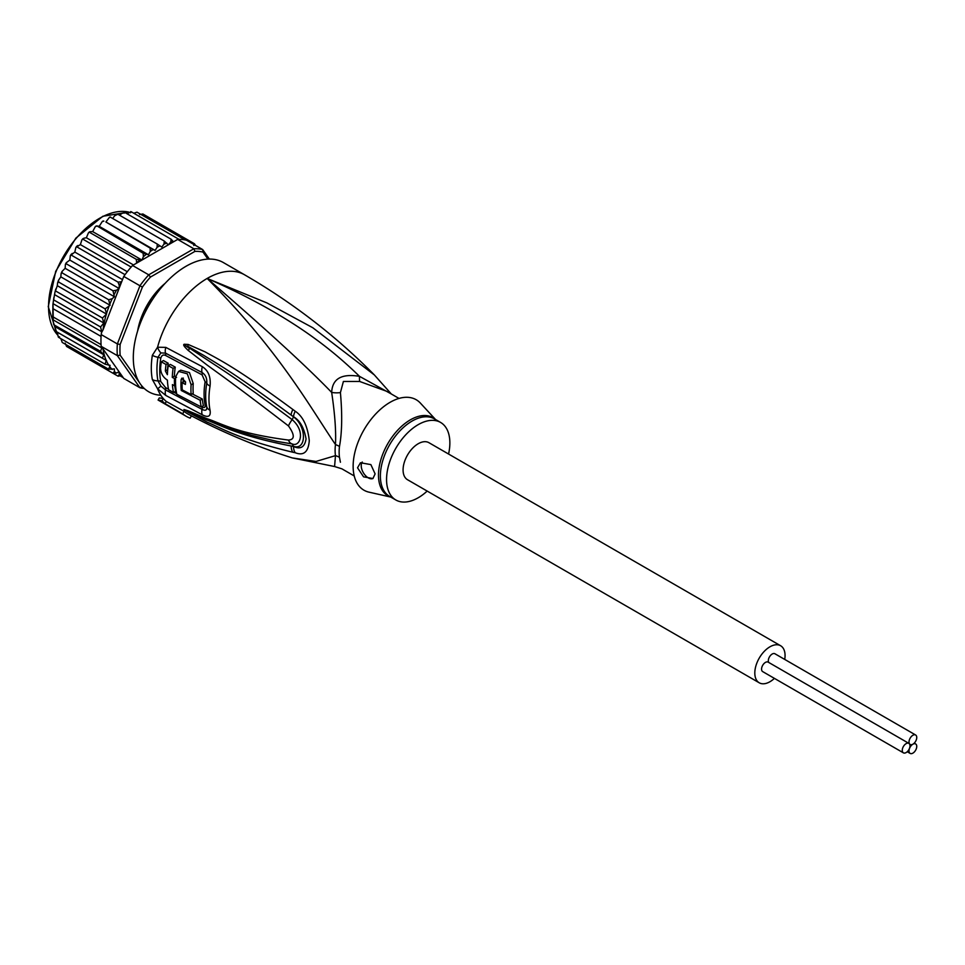 <?xml version="1.0" encoding="UTF-8"?>
<svg xmlns="http://www.w3.org/2000/svg" width="965" height="965" viewBox="0 0 965 965"><rect width="100%" height="100%" fill="white"/><g stroke="black" fill="none" stroke-linecap="round" stroke-linejoin="round"><path stroke-width="1.45" d="M903.397 752.845L762.7 671.616A5.476 3.16 -60 0 1 761.566 669.107A5.476 3.16 -60 0 1 763.954 663.606A5.476 3.16 -60 0 1 768.176 662.135L908.861 743.364A5.476 3.16 120 0 0 904.651 744.823A5.476 3.16 120 0 0 902.263 750.336A5.476 3.16 120 0 0 903.397 752.845A5.476 3.16 120 0 0 907.607 751.373A5.476 3.16 120 0 0 909.995 745.873A5.476 3.16 120 0 0 908.861 743.364M912.878 744.208A5.476 3.16 120 0 0 916.75 737.501A5.476 3.16 120 0 0 915.616 734.992A5.476 3.16 120 0 0 911.406 736.464A5.476 3.16 120 0 0 909.018 741.964A5.476 3.16 120 0 0 910.14 744.473A5.476 3.16 120 0 0 912.878 744.208A5.476 3.16 120 0 0 909.018 750.903A5.476 3.16 120 0 0 910.14 753.412A5.476 3.16 120 0 0 914.362 751.94A5.476 3.16 120 0 0 916.75 746.44A5.476 3.16 120 0 0 915.616 743.931A5.476 3.16 120 0 0 912.878 744.208M768.695 662.436A5.476 3.16 -60 0 1 768.321 660.736A5.476 3.16 -60 0 1 770.709 655.235A5.476 3.16 -60 0 1 774.919 653.763L915.616 734.992M759.238 682.798L407.519 479.726A21.387 12.352 -60 0 1 403.081 469.943A21.387 12.352 -60 0 1 412.417 448.411A21.387 12.352 -60 0 1 428.906 442.682L780.637 645.754A21.387 12.352 120 0 0 764.147 651.484A21.387 12.352 120 0 0 754.811 673.003A21.387 12.352 120 0 0 759.238 682.798A21.387 12.352 120 0 0 774.413 678.371M784.726 659.421A21.387 12.352 120 0 0 785.064 655.549A21.387 12.352 120 0 0 780.637 645.754M145.896 310.875L144.738 310.211M150.709 299.874L151.867 300.537M151.662 300.863L148.67 302.901M146.366 306.882L146.065 310.549M55.994 331.405L102.423 358.22L103.786 354.77L54.619 326.387L55.994 331.405M103.786 354.77L100.577 351.369L53.763 324.735L53.256 321.984L54.619 326.387M139.491 382.683L120.142 355.168L117.368 355.651A76.597 44.221 -60 0 1 117.127 349.921A76.597 44.221 -60 0 1 117.368 343.926L101.192 334.578L101.723 331.755L100.577 326.966L103.786 323.034L102.423 318.004L106.536 314.12L57.297 285.688L54.884 292.552L53.015 303.625L53.256 321.984M101.192 334.578A76.597 44.221 120 0 0 101.06 336.423A76.597 44.221 120 0 0 100.951 340.585A76.597 44.221 120 0 0 101.06 344.602A76.597 44.221 120 0 0 101.192 346.314L123.749 378.413L139.937 387.749L142.398 386.832L141.324 385.288M209.345 259.066L202.662 249.549L186.474 240.213A76.597 44.221 120 0 0 185.208 239.935A76.597 44.221 120 0 0 179.068 239.38A76.597 44.221 120 0 0 177.681 239.416L132.555 265.484A76.597 44.221 120 0 0 131.156 267.04A76.597 44.221 120 0 0 125.028 274.675A76.597 44.221 120 0 0 123.749 276.424L139.937 285.761L117.368 343.926L120.142 344.445L142.398 287.088L139.937 285.761A76.597 44.221 -60 0 1 148.731 274.82L150.444 277.076L194.954 251.383L193.856 248.765A76.597 44.221 -60 0 1 202.662 249.549L203 252.094L207.933 259.115M120.142 355.168A74.619 43.075 -60 0 1 120.142 344.445M144.231 388.461A76.597 44.221 -60 0 1 139.937 387.749L117.368 355.651L101.192 346.314M194.954 251.383A74.619 43.075 -60 0 1 203 252.094M132.555 265.484L148.731 274.82L193.856 248.765L177.681 239.416M142.398 287.088A74.619 43.075 -60 0 1 150.444 277.076M165.16 283.312A50.735 29.288 120 0 0 137.621 331.007M123.749 276.424L103.002 329.909A74.619 43.075 -60 0 1 106.21 314.687M101.337 332.973L103.002 329.909M121.699 375.481L118.128 376.205M71.555 349.33L117.995 376.145L119.25 374.697L119.057 371.778L116.427 373.069L112.989 373.25L114.389 371.549L114.389 368.907L108.671 369.245L110.082 365.337L105.125 364.203L106.21 360.403A74.619 43.075 -60 0 1 103.002 348.884M189.707 242.07L189.417 240.852L190.708 242.649M136.668 263.095L136.294 259.32L141.915 260.043L143.399 256.678L143.146 253.252L148.453 254.772L150.214 251.479L150.166 248.126L155.112 250.417L157.114 247.281L157.247 244.036L161.77 247.076L163.978 244.133L164.279 241.057L168.32 244.808L170.696 242.106L171.119 239.224L173.555 241.805M110.082 305.29L60.831 276.859L58.467 280.308L58.696 282.082L105.125 308.884L110.082 305.29L108.671 299.753L112.181 298.704L114.389 296.738L112.989 290.767L116.427 290.236L119.057 288.487L119.25 285.338L117.995 282.094L121.699 281.732M105.125 308.884L106.536 313.589A74.619 43.075 -60 0 1 108.804 306.882M53.232 308.812L101.06 336.423M53.232 316.99L101.06 344.602M100.577 351.369L101.723 347.907L53.015 319.777M101.723 347.907L101.337 346.857M103.786 323.034L54.619 294.651M55.994 291.201L102.423 318.004M54.161 300.163L100.577 326.966M53.895 297.425L52.894 304.759L52.81 318.402M101.723 331.755L53.015 303.625M102.423 358.22L106.21 360.403M193.808 245.556L194.435 243.747L195.581 245.46M140.649 322.394L139.587 323.408A49.746 28.721 120 0 0 138.224 329.113M151.975 300.368L150.371 300.236A49.746 28.721 120 0 0 144.883 309.741L145.799 311.068M163.821 284.784A49.746 28.721 120 0 0 159.551 288.812L159.225 290.236M120.529 376.097L123.218 377.641M139.551 214.544L142.856 213.977L189.417 240.852M136.982 212.167L185.208 239.935M133.785 213.241L137.018 212.167M130.721 211.588L130.504 212.783L131.24 211.769L179.068 239.38M131.24 211.769L126.946 213.711M124.087 212.216L124.208 213.168L124.69 212.409L171.119 239.224M124.69 212.409L121.445 213.687L119.901 215.436M112.76 218.355L114.739 215.702L117.851 214.242L164.279 241.057M110.77 217.39L157.247 244.036M110.818 217.234L109.443 217.33L105.873 221.986L155.112 250.417M105.873 221.986L150.166 248.126M103.87 221.154L102.278 221.528L99.214 226.341L97.007 225.943L95.233 226.739L92.676 231.612L90.3 231.672L88.418 232.879L86.355 237.74L83.846 238.234L81.928 239.815L80.372 244.603L75.873 247.45L74.824 252.082L70.349 255.641L69.806 260.055L66.259 262.733L66.561 263.964L112.989 290.767M148.453 254.772L99.214 226.341M141.915 260.043L92.676 231.612M97.007 225.943L143.146 253.252M133.472 264.941L86.355 237.74M90.3 231.672L89.866 232.517L136.294 259.32M127.308 271.696L80.372 244.603M83.846 238.234L83.328 239.429L131.156 267.04M122.519 279.621L74.824 252.082M77.779 245.532L77.188 247.064L125.028 274.675M119.057 288.487L69.806 260.055M72.194 253.433L71.567 255.291L117.995 282.094M106.536 360.596L57.297 332.165L58.286 337.002M59.553 336.797L58.696 337.4L105.125 364.203M60.831 338.619L62.243 342.442L108.671 369.245M65.15 343.118L66.561 346.447L112.989 373.25M66.561 263.964L65.403 264.35L65.15 268.306L61.965 271.515L62.243 272.95L108.671 299.753M114.389 296.738L65.15 268.306M62.243 272.95L61.109 273.517L60.831 276.859M58.696 282.082L57.574 282.926L57.297 285.688M189.429 240.864L194.435 243.747M390.644 393.599L359.511 376.35C341.598 373.371 332.322 378.726 331.671 392.429C334.879 413.937 336.146 431.319 335.47 444.563A19.891 9.638 -173.1 0 1 339.487 446.445A44.764 25.85 120 0 0 339.137 451.343A44.764 25.85 120 0 0 339.137 452.103A44.764 25.85 120 0 0 339.487 457.362L340.416 462.235M354.239 475.962L341.851 468.809L334.59 466.541L335.47 455.637A19.891 13.076 171.9 0 1 339.487 457.362M399.003 398.424L386.615 391.271L359.692 381.477L343.395 381.465L340.416 392.598C342.37 414.383 342.056 432.332 339.487 446.445M448.568 454.032A44.764 25.85 -60 0 0 440.595 422.441A44.764 25.85 -60 0 0 418.207 424.648A44.764 25.85 120 0 0 388.967 464.105A44.764 25.85 120 0 0 395.831 499.979A44.764 25.85 120 0 0 418.207 497.759A44.764 25.85 -60 0 0 427.181 491.076M373.081 478.435A9.952 5.742 60 0 1 365.47 475.576A9.952 5.742 60 0 1 361.224 465.673A9.952 5.742 60 0 1 362.261 462.03M375.12 473.899L372.924 478.531L363.576 476.843L357.532 467.808L360.464 462.754L370.862 464.599L375.12 473.899M181.239 390.475A73.859 42.641 -60 0 1 181.143 379.571L181.939 378.099L185.557 381.899A73.581 42.484 120 0 0 185.425 384.408L182.12 382.659A73.786 42.605 120 0 0 182.252 389.896L191.106 394.528A73.195 42.255 -60 0 1 191.106 384.782L187.306 373.805L178.597 371.416L175.678 376.639A74.136 42.798 120 0 0 176.812 394.263L201.239 406.953A72.447 41.821 -60 0 1 200.189 400.258L181.239 390.475L182.252 389.896M172.409 384.613L174.581 385.795A74.172 42.822 -60 0 1 174.46 378.557L172.289 377.375A74.269 42.882 -60 0 1 173.109 368.377L168.212 365.675A74.426 42.967 120 0 0 167.391 374.685L165.365 370.97A74.486 43.003 -60 0 1 166.052 364.481L161.288 361.803A74.57 43.051 120 0 0 160.588 368.292C160.793 373.407 163.073 377.339 167.403 380.114A74.426 42.967 120 0 0 168.646 389.8L173.543 392.49A74.269 42.882 -60 0 1 172.409 384.613M390.789 497.072L368.98 492.15A52.231 30.156 120 0 1 354.831 452.549A52.231 30.156 120 0 1 390.065 402.321A52.231 30.156 -60 0 1 420.39 403.105L435.553 419.522M200.189 400.258L202.312 399.028L192.216 393.889M183.302 378.051L183.266 378.34A70.867 40.916 120 0 0 183.097 382.092M185.545 382.14L184.231 381.44L182.12 382.659M178.597 371.416L180.757 370.174L189.49 372.574L193.229 383.563A70.204 40.53 120 0 0 193.229 393.31L191.106 394.528M202.312 399.028A69.456 40.096 120 0 0 203.422 405.698L201.239 406.953M174.749 385.698A71.277 41.157 120 0 0 175.714 391.235L173.543 392.49M175.606 385.204L174.581 385.795M175.606 377.894L174.46 378.557M176.571 377.339L174.4 376.157L172.289 377.375M173.109 368.377L175.256 367.134A71.277 41.157 120 0 0 174.4 376.157M175.256 367.134L170.359 364.432L168.212 365.675M167.608 370.91L167.488 369.752L165.365 370.97M166.052 364.481L168.212 363.238A71.494 41.278 120 0 0 167.488 369.752M168.212 363.238L163.435 360.56L161.288 361.803M391.32 393.985L374.348 374.927L312.805 327.75L266.907 302.913L207.173 278.439C290.899 315.06 332.804 350.331 359.511 376.35A19.891 2.955 -80 0 0 359.692 381.477M201.552 406.784L202.071 407.037C204.327 408.086 205.34 407.483 205.135 405.216A69.263 39.987 120 0 1 205.135 381.814L202.071 374.854L165.558 355.446C163.23 354.408 161.638 355.337 160.757 358.232A4.97 2.244 9.1 0 0 157.958 357.267L160.89 352.913A9.952 6.574 66.2 0 1 157.572 347.219L165.823 347.376L202.324 366.688C208.392 370.584 210.961 377.05 210.056 386.084A71.531 41.302 120 0 0 210.056 410.258C210.961 416.361 208.392 417.881 202.324 414.829L165.823 395.457L157.572 388.774L152.349 379.534A74.619 43.075 -60 0 1 151.3 368.534A74.619 43.075 -60 0 1 151.3 368.027A74.619 43.075 -60 0 1 152.349 355.301L157.572 347.219A74.619 43.075 -60 0 1 207.173 278.439C265.291 328.607 306.798 366.604 331.671 392.429A19.891 13.233 -178.3 0 0 340.416 392.598M176.691 393.732L173.965 392.248M168.525 389.245L165.558 387.592L160.757 381.501A4.97 3.39 -11.1 0 0 157.958 380.849L160.89 386.096L165.546 389.944L202.047 409.365C205.569 411.078 207.137 410.246 206.751 406.88A4.97 3.402 168.4 0 0 205.4 405.36A4.97 3.402 168.4 0 0 205.135 405.216M295.242 411.247C302.95 416.361 307.642 426.168 309.282 440.667C308.378 451.982 303.698 456.011 295.242 452.742L292.89 452.247A9.952 6.236 -77 0 1 291.201 446.011L293.577 446.349C306.605 450.558 306.822 426.602 293.577 416.904L291.201 415.131L293.577 416.808C299.886 420.39 304.047 427.748 306.062 438.906C304.735 447.109 300.573 449.654 293.577 446.542L291.201 446.011C235.653 435.179 219.562 424.516 206.16 419.811L187.825 411.44A9.952 4.186 -60.3 0 0 188.223 412.296L184.086 409.655A9.952 3.534 -50.1 0 0 184.303 409.679L231.648 429.003L251.31 435.239L277.16 441.439L292.154 443.924C299.958 447.519 306.074 431.681 292.166 419.642C237.064 378.69 222.794 370.174 209.128 361.091L184.303 344.686A9.952 4.451 53.4 0 1 184.086 344.252L188.199 344.457A9.952 5.621 107.2 0 0 187.801 346.302L203.929 355.494C217.077 363.769 231.877 371.308 291.201 415.131A9.952 3.715 125.1 0 1 292.89 409.498L295.242 411.247A9.952 3.679 125 0 0 293.577 416.808L292.166 419.642A9.952 3.064 -54.9 0 0 288.475 425.927C233.614 383.768 220.153 374.625 206.836 364.842L188.308 350.512C184.508 347.014 183.06 344.988 183.929 344.445A9.952 2.738 31.9 0 0 184.219 344.698L189.598 348.57A9.952 4.958 -49.5 0 0 188.308 350.512M184.086 409.655L183.929 409.51A9.952 6.719 -43.8 0 0 184.219 409.63L189.623 411.946A9.952 6.936 113.2 0 1 188.332 410.849L207.113 418.75C220.804 423.056 235.484 433.152 288.475 440.076A9.952 6.164 97.9 0 0 292.166 443.924L293.577 446.542A9.952 6.224 -77.4 0 0 295.242 452.742M276.171 441.246L277.16 441.439M160.89 352.913L165.546 353.142L202.047 372.526C205.569 374.709 207.137 378.28 206.751 383.226A70.023 40.421 120 0 0 206.751 406.88A9.952 6.803 168.4 0 0 210.056 410.258M188.199 344.457L205.05 351.827C218.392 359.414 233.82 365.868 292.89 409.498M288.475 440.076C294.832 439.63 294.832 434.913 288.475 425.927M183.929 409.51L188.332 410.849M292.89 452.247C237.595 438.954 220.925 427.748 207.33 422.224L188.223 412.296M191.432 415.867L190.117 418.135A77.104 44.511 -60 0 1 186.209 416.289A77.104 44.511 -60 0 1 182.662 413.816L165.075 403.672A77.104 44.511 -60 0 1 162.084 400.789L163.35 398.593A74.619 43.075 120 0 0 166.318 401.5L165.075 403.672M182.662 413.816L184.086 411.355A74.269 42.882 120 0 0 188.368 414.25C221.866 432.067 256.497 446.626 292.226 457.905L316.001 461.451L335.47 455.637A45.415 26.224 -60 0 1 335.108 449.545A45.415 26.224 -60 0 1 335.47 444.563C309.017 405.445 279.512 351.381 207.173 278.439A74.619 43.075 -60 0 1 244.483 274.748C292.685 302.672 335.965 336.061 374.348 374.927M184.086 411.355L166.318 401.5M160.89 386.096A9.952 0.651 -43.5 0 1 157.572 388.774A74.619 43.075 -60 0 0 163.35 398.593L159.309 397.894L158.067 400.041L162.084 400.789M160.841 395.252A74.619 43.075 120 0 1 133.303 357.641A74.619 43.075 -60 0 1 165.871 282.552A74.619 43.075 -60 0 1 223.373 262.564L244.483 274.748M128.828 212.107A72.122 41.64 120 0 0 76.018 238.56A72.122 41.64 120 0 0 48.54 306.665A72.122 41.64 120 0 0 48.54 307.099A72.122 41.64 120 0 0 57.478 334.819M121.433 375.65A74.619 43.075 -60 0 1 119.25 374.697M170.696 242.106A74.619 43.075 -60 0 1 173.447 241.6M163.978 244.133A74.619 43.075 -60 0 1 166.824 243.144M157.114 247.281A74.619 43.075 -60 0 1 160.009 245.822M150.214 251.479A74.619 43.075 -60 0 1 153.121 249.585M143.399 256.678A74.619 43.075 -60 0 1 146.258 254.374M136.789 262.769A74.619 43.075 -60 0 1 139.539 260.092M119.25 285.338A74.619 43.075 -60 0 1 121.433 281.864M108.804 365.228A74.619 43.075 -60 0 1 106.536 361.115M112.181 369.498A74.619 43.075 -60 0 1 110.082 367.05M116.427 373.069A74.619 43.075 -60 0 1 114.389 371.549M114.389 294.096A74.619 43.075 -60 0 1 116.427 290.236M110.082 303.577A74.619 43.075 -60 0 1 112.181 298.704M144.738 310.332L145.848 310.983L144.738 310.356M150.83 299.801L151.939 300.429L150.817 299.801M205.135 381.814A4.97 2.22 -170.6 0 1 205.4 381.959A4.97 2.22 -170.6 0 1 206.751 383.226A9.952 4.427 -170.6 0 0 210.056 386.084M152.349 379.534A9.952 6.767 -11.1 0 0 157.958 380.849A72.616 41.929 120 0 1 156.945 370.15A72.616 41.929 120 0 1 156.933 369.655A72.616 41.929 120 0 1 157.958 357.267A9.952 4.487 9 0 1 152.349 355.301M160.757 358.232A71.615 41.35 120 0 0 159.744 370.464A71.615 41.35 120 0 0 160.757 381.501M390.536 496.915A45.066 26.019 -60 0 1 380.174 462.211A45.066 26.019 -60 0 1 409.884 420.125A45.066 26.019 -60 0 1 410.33 419.859A45.066 26.019 -60 0 1 435.299 419.377M395.831 499.979L389.655 496.42A44.764 25.85 -60 0 1 382.707 460.824A44.764 25.85 -60 0 1 411.597 421.355A44.764 25.85 -60 0 1 412.043 421.09A44.764 25.85 -60 0 1 434.419 418.87L440.595 422.441M183.266 378.34L181.143 379.571M193.229 383.563L191.106 384.782M165.558 387.592A4.97 2.859 -60.8 0 1 165.546 389.944A9.952 5.73 -60.8 0 0 165.823 395.457M202.071 407.037A4.97 2.642 -63.2 0 1 202.047 409.365A9.952 5.308 -63.5 0 0 202.324 414.829M202.071 374.854A4.97 2.678 116.3 0 0 202.047 372.526A9.952 5.308 116.4 0 1 202.324 366.688M165.558 355.446A4.97 2.823 119.8 0 0 165.546 353.142A9.952 5.657 119.8 0 1 165.823 347.376M914.241 743.134L915.616 743.931M907.245 751.735L910.14 753.412M57.49 334.879L48.25 306.689L55.693 271.37L75.849 238.126L102.845 216.257L128.864 212.083M55.584 331.176L55.234 330.163M116.608 214.23L117.223 214.013M109.443 217.33L110.227 216.944M103.195 220.937L102.278 221.528M96.235 225.943L95.233 226.739M89.456 231.865L88.418 232.879M82.966 238.632L81.928 239.815M76.874 246.111L75.873 247.45M71.265 254.193L70.349 255.641M66.259 262.733L65.403 264.35M61.965 271.515L61.109 273.517M58.467 280.308L57.574 282.926M54.884 292.552L55.765 289.03M334.59 466.541L292.226 457.905M158.067 400.041L186.209 416.289"/></g></svg>
